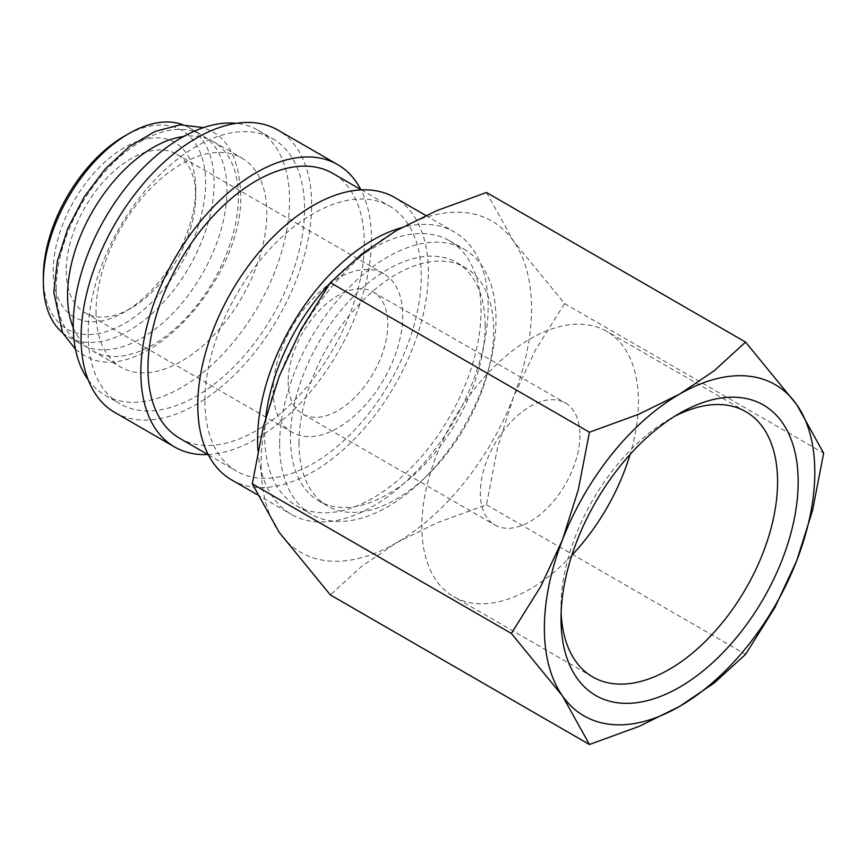 <?xml version="1.0" encoding="UTF-8"?>
<svg xmlns="http://www.w3.org/2000/svg" width="867" height="867" viewBox="0 0 867 867"><rect width="100%" height="100%" fill="white"/><g stroke="black" fill="none" stroke-linecap="round" stroke-linejoin="round"><path stroke-width="0.65" stroke-dasharray="4.33 3.25" d="M56.16 288.949A120.773 69.728 -60 0 1 108.884 167.407A120.773 69.728 -60 0 1 201.946 135.046A120.773 69.728 -60 0 1 226.959 190.339A120.773 69.728 -60 0 1 174.245 311.882A120.773 69.728 -60 0 1 81.173 344.232A120.773 69.728 -60 0 1 56.16 288.949M265.757 417.406A152.982 88.326 120 0 0 264.684 435.635A152.982 88.326 120 0 0 296.362 505.667A152.982 88.326 120 0 0 414.253 464.679A152.982 88.326 120 0 0 481.033 310.722A152.982 88.326 120 0 0 449.344 240.69A152.982 88.326 120 0 0 329.753 283.498M279.629 444.262A152.982 88.326 120 0 0 311.307 514.294A152.982 88.326 120 0 0 429.198 473.306A152.982 88.326 120 0 0 495.978 319.349A152.982 88.326 120 0 0 464.289 249.317A152.982 88.326 120 0 0 346.41 290.304A152.982 88.326 120 0 0 279.629 444.262M231.554 479.863A163.05 94.135 120 0 0 357.193 436.188A163.05 94.135 120 0 0 428.363 272.097A163.05 94.135 120 0 0 394.604 197.459M257.965 450.645A163.05 94.135 120 0 0 291.334 514.38A163.05 94.135 120 0 0 416.973 470.705A163.05 94.135 120 0 0 488.154 306.615A163.05 94.135 120 0 0 454.384 231.977A163.05 94.135 120 0 0 401.497 227.685M179.653 438.279A152.982 88.326 120 0 0 297.544 397.292A152.982 88.326 120 0 0 364.313 243.334A152.982 88.326 120 0 0 332.635 173.302M204.905 401.118A152.982 88.326 120 0 0 236.583 471.149A152.982 88.326 120 0 0 354.473 430.162A152.982 88.326 120 0 0 421.254 276.205A152.982 88.326 120 0 0 389.565 206.173A152.982 88.326 120 0 0 271.674 247.16A152.982 88.326 120 0 0 204.905 401.118M114.834 412.486A163.05 94.135 120 0 0 240.484 368.8A163.05 94.135 120 0 0 311.654 204.72A163.05 94.135 120 0 0 277.884 130.072M207.852 454.557A163.05 94.135 120 0 0 371.434 239.227A163.05 94.135 120 0 0 360.835 189.591M88.228 379.887A152.982 88.326 120 0 0 104.929 395.135A152.982 88.326 120 0 0 222.808 354.148A152.982 88.326 120 0 0 289.589 200.201A152.982 88.326 120 0 0 257.911 130.158A152.982 88.326 120 0 0 236.344 123.331M88.185 333.73A152.982 88.326 120 0 0 119.874 403.762A152.982 88.326 120 0 0 237.753 362.785A152.982 88.326 120 0 0 304.534 208.828A152.982 88.326 120 0 0 272.856 138.796A152.982 88.326 120 0 0 154.965 179.772A152.982 88.326 120 0 0 88.185 333.73M73.261 327.693A120.773 69.728 120 0 0 92.563 350.81A120.773 69.728 120 0 0 185.636 318.449A120.773 69.728 120 0 0 238.349 196.907A120.773 69.728 120 0 0 213.336 141.624A120.773 69.728 120 0 0 183.663 136.466M96.009 311.957A120.773 69.728 120 0 0 121.033 367.25A120.773 69.728 120 0 0 214.095 334.89A120.773 69.728 120 0 0 266.819 213.347A120.773 69.728 120 0 0 241.806 158.054A120.773 69.728 120 0 0 148.734 190.415A120.773 69.728 120 0 0 96.009 311.957M43.35 276.616A114.737 66.239 120 0 0 124.48 323.467A114.737 66.239 120 0 0 205.609 182.937A114.737 66.239 120 0 0 124.48 136.097M62.608 332.82A120.773 69.728 120 0 0 68.363 336.84A120.773 69.728 120 0 0 161.435 304.48A120.773 69.728 120 0 0 214.149 182.937A120.773 69.728 120 0 0 189.136 127.655A120.773 69.728 120 0 0 182.774 124.685M261.119 464.81A191.228 110.402 120 0 0 279.239 532.414A191.228 110.402 120 0 0 396.338 542.872A191.228 110.402 120 0 0 513.448 397.194A191.228 110.402 120 0 0 531.558 308.674A191.228 110.402 120 0 0 513.448 241.059A191.228 110.402 120 0 0 396.338 230.6A191.228 110.402 120 0 0 279.239 376.278A191.228 110.402 120 0 0 261.119 464.81M486.485 192.496L513.448 241.059L564.558 303.569L535.21 350.441L513.448 397.194L497.604 447.372L486.485 504.778L436.914 522.877L396.338 542.872L361.702 566.303L330.349 594.925M561.122 612.59A153.145 88.412 -60 0 1 561.014 606.846A153.145 88.412 -60 0 1 669.291 419.292A153.145 88.412 -60 0 1 674.32 416.518M571.841 555.303A153.145 88.412 -60 0 1 453.571 596.604A153.145 88.412 -60 0 1 421.85 526.507A153.145 88.412 -60 0 1 488.695 372.387A153.145 88.412 -60 0 1 606.705 331.357A153.145 88.412 -60 0 1 638.426 401.464A153.145 88.412 -60 0 1 630.071 454.449M561.014 606.846L561.014 618.735M485.162 325.602A137.68 79.493 -60 0 1 425.058 464.159A137.68 79.493 -60 0 1 318.958 501.05A137.68 79.493 -60 0 1 290.445 438.019A137.68 79.493 -60 0 1 350.55 299.451A137.68 79.493 -60 0 1 456.649 262.571A137.68 79.493 -60 0 1 485.162 325.602M298.985 442.95A137.68 79.493 120 0 0 327.498 505.981A137.68 79.493 120 0 0 433.598 469.09A137.68 79.493 120 0 0 493.702 330.533A137.68 79.493 120 0 0 465.189 267.502A137.68 79.493 120 0 0 359.09 304.382A137.68 79.493 120 0 0 298.985 442.95M288.169 381.805A70.455 40.673 120 0 0 302.756 414.058A70.455 40.673 120 0 0 357.052 395.179A70.455 40.673 120 0 0 387.798 324.28A70.455 40.673 120 0 0 373.211 292.027A70.455 40.673 120 0 0 318.915 310.906A70.455 40.673 120 0 0 288.169 381.805M579.958 435.223A70.455 40.673 -60 0 1 549.201 506.122A70.455 40.673 -60 0 1 494.916 525.001A70.455 40.673 -60 0 1 480.318 492.749A70.455 40.673 -60 0 1 511.075 421.85A70.455 40.673 -60 0 1 565.36 402.971A70.455 40.673 -60 0 1 579.958 435.223M66.195 270.905A91.588 52.876 120 0 0 85.161 312.835A91.588 52.876 120 0 0 130.96 308.305A91.588 52.876 120 0 0 195.725 196.126A91.588 52.876 120 0 0 176.749 154.196A91.588 52.876 120 0 0 106.175 178.743A91.588 52.876 120 0 0 66.195 270.905M273.224 390.432A91.588 52.876 120 0 0 292.19 432.362A91.588 52.876 120 0 0 362.764 407.826A91.588 52.876 120 0 0 402.743 315.653A91.588 52.876 120 0 0 383.778 273.723A91.588 52.876 120 0 0 313.204 298.27A91.588 52.876 120 0 0 273.224 390.432M195.725 188.648A100.745 58.165 120 0 0 124.48 147.52A100.745 58.165 120 0 0 53.245 270.905A100.745 58.165 120 0 0 124.48 312.044A100.745 58.165 120 0 0 195.725 188.648L195.725 196.126M564.558 303.569L823.65 453.148M486.485 504.778L745.577 654.357M75.527 349.314L82.842 354.495C139.793 392.599 244.169 280.973 240.712 193.623C239.108 161.24 229.43 140.487 211.667 131.361L203.517 127.612M296.362 505.667L311.307 514.294M256.795 494.439L291.334 514.38M208.383 454.872L236.583 471.149M104.929 395.135L119.874 403.762M92.563 350.81L121.033 367.25M745.869 411.706L606.705 331.357M669.291 419.292L679.587 413.342M318.958 501.05L327.498 505.981M302.756 414.058L494.916 525.001M85.161 312.835L292.19 432.362M130.96 308.305L124.48 312.044M68.363 336.84L81.173 344.232M189.136 127.655L201.946 135.046M176.749 154.196L383.778 273.723M373.211 292.027L565.36 402.971M456.649 262.571L465.189 267.502M592.725 676.954L453.571 596.604M213.336 141.624L241.806 158.054M257.911 130.158L272.856 138.796M361.366 189.895L389.565 206.173M425.805 215.482L454.384 231.977M449.344 240.69L464.289 249.317"/><path stroke-width="1.3" d="M425.805 215.482L394.604 197.459A163.05 94.135 120 0 0 268.954 241.145A163.05 94.135 120 0 0 197.784 405.225A163.05 94.135 120 0 0 231.554 479.863L256.795 494.439M401.497 227.685A163.05 94.135 120 0 0 257.564 439.742A163.05 94.135 120 0 0 257.965 450.645M361.366 189.895L332.635 173.302A152.982 88.326 120 0 0 214.745 214.29A152.982 88.326 120 0 0 147.964 368.247A152.982 88.326 120 0 0 179.653 438.279L208.383 454.872M360.835 189.591A163.05 94.135 120 0 0 337.664 164.589L277.884 130.072A163.05 94.135 120 0 0 152.245 173.758A163.05 94.135 120 0 0 81.064 337.837A163.05 94.135 120 0 0 114.834 412.486L174.614 446.993A163.05 94.135 120 0 0 207.852 454.557M337.664 164.589A163.05 94.135 120 0 0 212.025 208.275A163.05 94.135 120 0 0 140.855 372.355A163.05 94.135 120 0 0 174.614 446.993M236.344 123.331A152.982 88.326 120 0 0 127.752 185.18A152.982 88.326 120 0 0 73.24 325.103A152.982 88.326 120 0 0 88.228 379.887M183.663 136.466A120.773 69.728 120 0 0 67.55 295.517A120.773 69.728 120 0 0 73.261 327.693M182.774 124.685A120.773 69.728 120 0 0 128.749 133.637L124.48 136.097A114.737 66.239 120 0 0 43.35 276.616L43.35 281.547A120.773 69.728 120 0 0 62.608 332.82M511.378 633.441L562.488 695.952L589.441 744.504L639.022 726.405L679.587 706.41A191.228 110.402 120 0 0 796.697 560.732A191.228 110.402 120 0 0 814.807 472.201A191.228 110.402 120 0 0 796.697 404.596A191.228 110.402 120 0 0 679.587 394.127L639.022 414.133L589.441 432.232L578.332 489.638L562.488 539.805A191.228 110.402 120 0 0 544.368 628.337A191.228 110.402 120 0 0 562.488 695.952A191.228 110.402 120 0 0 679.587 706.41L714.235 682.979L745.577 654.357L774.925 607.485L796.697 560.732L812.531 510.555L823.65 453.148L796.697 404.596L745.577 342.086L714.235 370.708L679.587 394.127A191.228 110.402 120 0 0 562.488 539.805L540.715 586.558L511.378 633.441L252.286 483.851L263.395 426.456L279.239 376.278L301.012 329.525L330.349 282.642L361.702 254.02L396.338 230.6L436.914 210.594L486.485 192.496L745.577 342.086M589.441 744.504L330.349 594.925L279.239 532.414L252.286 483.851M674.32 416.518A153.145 88.412 -60 0 1 745.869 411.706A153.145 88.412 -60 0 1 777.58 481.803A153.145 88.412 -60 0 1 710.734 635.923A153.145 88.412 -60 0 1 592.725 676.954A153.145 88.412 -60 0 1 561.122 612.59M561.014 618.735A167.699 96.822 -60 0 1 679.587 413.342A167.699 96.822 -60 0 1 798.171 481.803A167.699 96.822 -60 0 1 679.587 687.195A167.699 96.822 -60 0 1 561.014 618.735M128.749 133.637A120.773 69.728 120 0 0 43.35 281.547M630.071 454.449A153.145 88.412 -60 0 1 571.841 555.303M330.349 282.642L589.441 432.232M329.753 283.498A152.982 88.326 120 0 0 265.757 417.406M203.517 127.612L180.314 124.837L155.02 131.416L129.4 146.545L105.189 168.989L84.11 197.047L67.745 228.541L57.374 261.086L53.797 292.233L62.554 332.711L75.527 349.314"/></g></svg>
